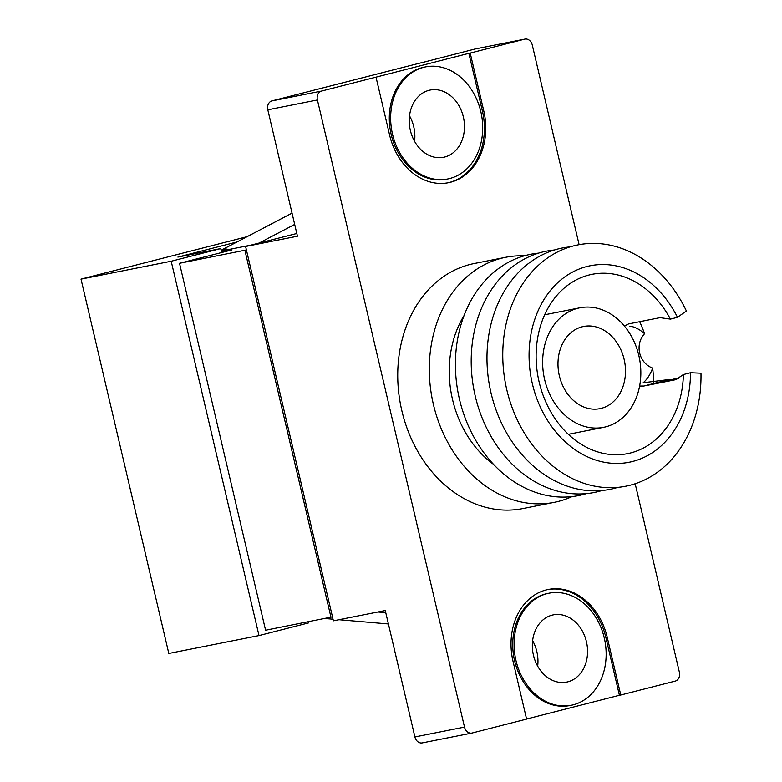 <?xml version="1.0" encoding="UTF-8"?>
<svg xmlns="http://www.w3.org/2000/svg" width="782" height="782" viewBox="0 0 782 782"><rect width="100%" height="100%" fill="white"/><g stroke="black" fill="none" stroke-linecap="round" stroke-linejoin="round"><path stroke-width="1.17" d="M577.83 308.264A60.937 48.582 78.8 0 0 544.35 378.312A60.937 48.582 78.8 0 0 603.596 427.334A60.937 48.582 78.8 0 0 605.649 426.874A60.937 48.582 78.8 0 0 639.129 356.827A60.937 48.582 78.8 0 0 579.882 307.805A60.937 48.582 78.8 0 0 577.83 308.264M601.299 408.341A41.896 33.401 78.8 0 0 624.319 360.179A41.896 33.401 78.8 0 0 583.587 326.475A41.896 33.401 78.8 0 0 582.179 326.798A41.896 33.401 78.8 0 0 559.159 374.959A41.896 33.401 78.8 0 0 599.892 408.663A41.896 33.401 78.8 0 0 601.299 408.341M524.243 255.831A124.915 99.597 78.8 0 0 505.661 257.298A124.915 99.597 78.8 0 0 501.448 258.255A124.915 99.597 78.8 0 0 432.817 401.85A124.915 99.597 78.8 0 0 554.262 502.347A124.915 99.597 78.8 0 0 558.475 501.389A124.915 99.597 78.8 0 0 572.004 496.609M505.661 257.298L474.097 263.554A124.915 99.597 78.8 0 0 469.884 264.512A124.915 99.597 78.8 0 0 401.254 408.106A124.915 99.597 78.8 0 0 522.699 508.603L554.262 502.347M532.61 640.654A34.271 27.331 -101.2 0 1 537.674 666.166M552.121 615.141A34.271 27.331 -101.2 0 1 553.275 614.877A34.271 27.331 -101.2 0 1 586.598 642.452A34.271 27.331 -101.2 0 1 567.771 681.855A34.271 27.331 -101.2 0 1 566.608 682.109A34.271 27.331 -101.2 0 1 533.295 654.534A34.271 27.331 -101.2 0 1 552.121 615.141M409.514 115.834A34.271 27.331 -101.2 0 1 414.577 141.346M429.025 90.311A34.271 27.331 -101.2 0 1 430.178 90.047A34.271 27.331 -101.2 0 1 463.501 117.623A34.271 27.331 -101.2 0 1 444.675 157.026A34.271 27.331 -101.2 0 1 443.511 157.29A34.271 27.331 -101.2 0 1 410.198 129.714A34.271 27.331 -101.2 0 1 429.025 90.311M573.157 704.836A57.125 45.542 -101.2 0 1 571.231 705.266A57.125 45.542 -101.2 0 1 515.7 659.314A57.125 45.542 -101.2 0 1 547.077 593.636A57.125 45.542 -101.2 0 1 549.003 593.206A57.125 45.542 -101.2 0 1 604.545 639.158A57.125 45.542 -101.2 0 1 573.157 704.836M549.003 593.206L547.654 593.47A57.125 45.542 78.8 0 0 545.728 593.909A57.125 45.542 78.8 0 0 514.341 659.578A57.125 45.542 78.8 0 0 569.883 705.54L571.231 705.266M422.524 742.841A7.615 6.07 -101.2 0 1 422.27 742.9A7.615 6.07 -101.2 0 1 414.9 736.937L464.508 727.094A7.615 6.07 78.8 0 0 471.878 733.066A7.615 6.07 78.8 0 0 472.132 733.008L526.589 719.088L513.021 661.269A60.937 48.582 -101.2 0 1 546.207 589.931A60.937 48.582 -101.2 0 1 548.27 589.472A60.937 48.582 -101.2 0 1 607.213 637.203L620.771 695.022L675.228 681.102A7.615 6.07 78.8 0 0 679.382 672.188L635.179 483.745M423.639 67.33A57.125 45.542 78.8 0 0 392.251 132.999A57.125 45.542 78.8 0 0 447.783 178.961A57.125 45.542 78.8 0 0 449.718 178.521A57.125 45.542 78.8 0 0 481.096 112.852A57.125 45.542 78.8 0 0 425.564 66.89A57.125 45.542 78.8 0 0 423.639 67.33M425.564 66.89L424.206 67.164A57.125 45.542 78.8 0 0 422.28 67.604A57.125 45.542 78.8 0 0 390.902 133.272A57.125 45.542 78.8 0 0 446.434 179.225L447.783 178.961M464.039 315.586A100.155 79.862 78.8 0 0 493.55 464.352M538.583 253.133A123.009 98.073 78.8 0 0 526.462 255.235A123.009 98.073 78.8 0 0 459.464 399.24A123.009 98.073 78.8 0 0 582.619 494.664A123.009 98.073 78.8 0 0 586.275 493.638M653.635 382.212A123.009 98.073 78.8 0 0 652.657 368.117C638.855 362.965 634.505 344.53 644.583 333.699C639.549 329.3 634.642 326.778 629.872 326.153M669.431 380.12A123.009 98.073 78.8 0 0 669.421 379.495L643.146 382.76C647.007 379.612 650.184 374.734 652.657 368.117M554.36 250.005A123.009 98.073 78.8 0 0 542.239 252.097A123.009 98.073 78.8 0 0 475.251 396.112A123.009 98.073 78.8 0 0 598.396 491.536A123.009 98.073 78.8 0 0 602.062 490.5M679.851 377.638L658.874 382.642L669.421 379.495L643.801 386.044L675.237 379.788M570.146 246.868A123.009 98.073 78.8 0 0 558.025 248.969A123.009 98.073 78.8 0 0 491.028 392.984A123.009 98.073 78.8 0 0 614.183 488.408A123.009 98.073 78.8 0 0 617.839 487.372M678.092 378.693L674.651 379.514L678.893 378.244M683.4 374.549A91.396 72.873 78.8 0 1 630.644 452.944A91.396 72.873 78.8 0 1 627.555 453.648A91.396 72.873 78.8 0 1 538.7 380.111A91.396 72.873 78.8 0 1 588.914 275.039A91.396 72.873 78.8 0 1 591.994 274.335A91.396 72.873 78.8 0 1 670.409 319.124L677.495 317.316L686.391 310.992A123.009 98.073 78.8 0 0 573.802 245.841A123.009 98.073 78.8 0 0 506.814 389.847A123.009 98.073 78.8 0 0 629.96 485.27A123.009 98.073 78.8 0 0 700.985 373.21L690.496 372.74L683.4 374.549L675.873 379.612M677.495 317.316A100.155 79.862 78.8 0 0 586.911 266.515A100.155 79.862 78.8 0 0 532.366 383.776A100.155 79.862 78.8 0 0 632.638 461.468A100.155 79.862 78.8 0 0 690.496 372.74M670.409 319.124L660.018 317.658L628.581 323.914L624.427 326.084M639.627 386.034L643.801 386.044M644.583 333.699A123.009 98.073 78.8 0 0 639.725 321.822M547.586 589.608A60.937 48.582 -101.2 0 1 605.864 637.467L619.422 695.286L620.771 695.022M619.422 695.286L526.569 719.02M420.618 62.98L475.055 48.992A7.615 6.07 -101.2 0 1 475.319 48.934L524.918 39.1A7.615 6.07 78.8 0 1 532.288 45.063L579.11 244.678M524.918 39.1A7.615 6.07 78.8 0 0 524.663 39.159L475.055 48.992M296.818 233.495L245.597 246.486L297.453 236.203L267.815 109.812A7.615 6.07 -101.2 0 1 271.96 100.898L321.568 91.054L376.015 77.144L389.583 134.963A60.937 48.582 78.8 0 0 448.526 182.695A60.937 48.582 78.8 0 0 483.765 110.897L470.207 53.068L524.663 39.159M321.568 91.054A7.615 6.07 78.8 0 0 317.414 99.969L267.815 109.812M464.508 727.094L317.414 99.969M271.96 100.898L420.608 62.912M447.851 182.822A60.937 48.582 78.8 0 0 482.416 111.161L468.858 53.342L376.015 77.144M468.858 53.342L470.207 53.068M246.408 249.947L179.518 263.299L231.99 249.888L221.521 251.97M250.875 245.137L221.296 251.002M221.169 250.465L226.545 249.087L221.111 250.22M226.545 249.087L226.741 249.917M332.477 616.881L265.587 630.233L179.518 263.299M81.015 279.125L171.199 261.237L258.998 635.59L168.814 653.469L81.015 279.125L247.024 236.702M171.199 261.237L220.72 248.588L177.885 257.082L236.926 241.99M414.9 736.937L385.262 610.547L333.406 620.83L245.597 246.486M258.998 635.59L308.528 622.931L308.255 621.768M221.648 252.537L220.72 248.588M330.972 617.262L244.903 250.328M377.902 612.003L385.761 612.677M324.706 618.503L333.024 619.217M338.958 619.725L388.41 623.968M259.184 243.016L294.697 224.414M221.326 250.172L292.048 213.124M482.416 111.161L483.765 110.897M605.864 637.467L607.213 637.203M603.596 427.334L568.348 434.323M422.27 742.9L471.878 733.066M579.882 307.805L544.643 314.794"/></g></svg>
